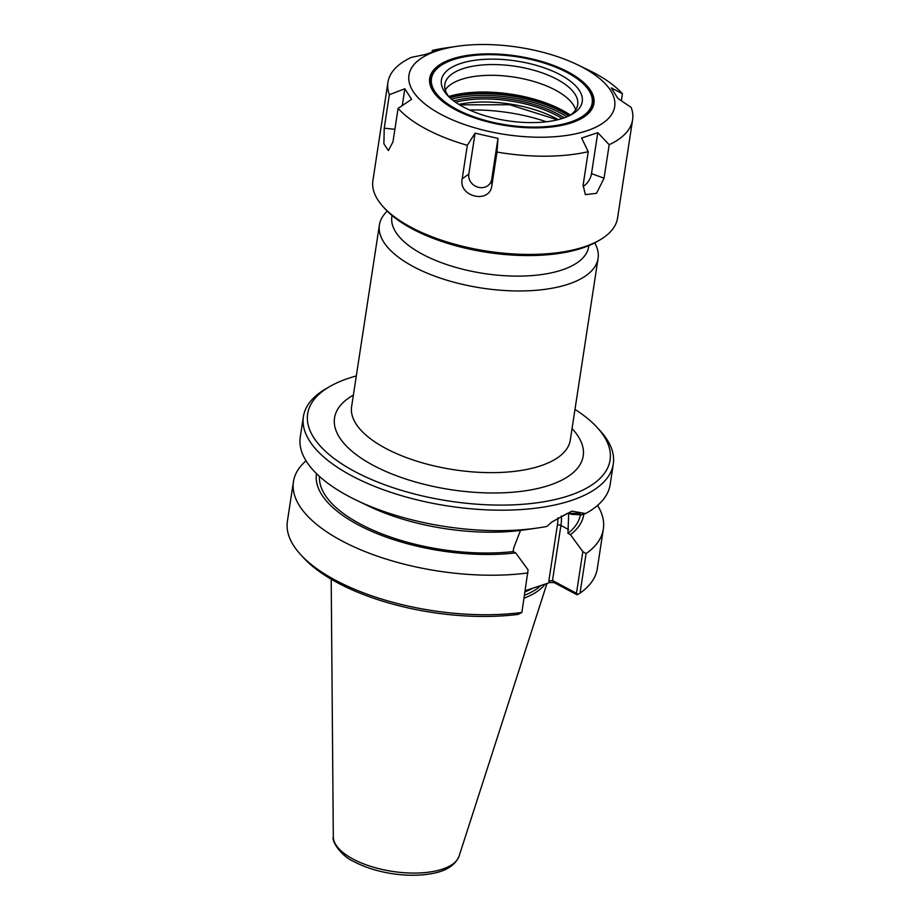 <?xml version="1.0" encoding="UTF-8"?>
<svg xmlns="http://www.w3.org/2000/svg" width="920" height="920" viewBox="0 0 920 920"><rect width="100%" height="100%" fill="white"/><g stroke="black" fill="none" stroke-linecap="round" stroke-linejoin="round"><path stroke-width="1.38" d="M392.058 215.498L391.874 216.717A99.532 42.205 8.7 0 0 422.567 254.288A99.532 42.205 8.7 0 0 526.343 275.931A99.532 42.205 8.7 0 0 588.65 246.824L588.846 245.617M387.285 211.14A110.607 46.897 8.7 0 0 379.408 224.952A110.607 46.897 8.7 0 0 413.517 266.708A110.607 46.897 8.7 0 0 528.839 290.755A110.607 46.897 8.7 0 0 598.081 258.416A110.607 46.897 8.7 0 0 594.711 242.88M574.977 409.4A152.961 64.849 -171.3 0 1 597.068 427.374A152.961 64.849 -171.3 0 1 546.687 501.273A152.961 64.849 -171.3 0 1 354.844 471.546A152.961 64.849 -171.3 0 1 329.854 386.492A152.961 64.849 -171.3 0 1 356.304 375.935M557.888 517.845A37.731 21.804 -61.9 0 1 557.382 525.067L548.814 581.06L552.495 580.531L560.912 525.469A40.261 23.264 118.1 0 0 561.372 515.89M525.216 590.744L549.953 582.475L554.208 582.636L576.99 594.78L577.841 594.446L576.472 593.308L552.495 580.531L554.208 582.636M520.501 530.438L513.774 547.745L513.188 551.574L515.66 552.885L528.08 569.859L521.893 612.467L517.925 614.433A152.961 64.849 8.7 0 1 303.634 557.876L300.725 554.714A156.745 66.459 -171.3 0 1 287.396 521.203L293.445 481.678A156.745 66.459 -171.3 0 1 306.049 460.793M329.854 386.492L326.14 388.631A156.745 66.459 8.7 0 0 303.404 416.633L300.265 437.103A156.745 66.459 8.7 0 0 348.611 496.271A156.745 66.459 8.7 0 0 356.385 500.216L368.276 505.942A135.182 57.316 -171.3 0 0 524.112 529.954L537.74 527.965A156.745 66.459 8.7 0 0 546.871 526.435L552.046 521.847L571.884 511.129L585.591 513.555A156.745 66.459 8.7 0 0 610.167 484.529L613.295 464.048A156.745 66.459 8.7 0 0 599.978 430.537L597.068 427.374M551.494 522.295L567.364 513.371L579.312 513.348L581.348 514.855L571.159 514.303L568.709 513.003L567.95 533.358L570.434 534.669L582.854 551.643L576.472 593.308M303.404 416.633A156.745 66.459 8.7 0 0 351.739 475.801A156.745 66.459 8.7 0 0 515.165 509.887A156.745 66.459 8.7 0 0 613.295 464.048M356.385 500.216A156.745 66.459 8.7 0 0 537.74 527.965M521.893 612.467A156.745 66.459 -171.3 0 1 300.725 554.714M527.942 572.941A156.745 66.459 -171.3 0 1 367.391 552.495A156.745 66.459 -171.3 0 1 293.445 481.678M597.563 505.402A156.745 66.459 -171.3 0 1 603.347 529.092L597.298 568.617A156.745 66.459 -171.3 0 1 580.037 593.135L586.074 553.61L582.854 551.643M577.841 594.446L580.037 593.135M603.347 529.092A156.745 66.459 -171.3 0 1 586.074 553.61M581.348 514.855L585.591 513.555M540.983 585.465A109.342 46.368 -171.3 0 1 524.515 595.32M545.284 584.028A110.607 46.897 -171.3 0 1 524.078 598.184M513.188 551.574A131.905 55.925 -171.3 0 1 382.191 533.991A131.905 55.925 -171.3 0 1 319.481 476.433M515.66 552.885A135.182 57.316 -171.3 0 1 378.58 534.221A135.182 57.316 -171.3 0 1 316.491 473.616M583.82 514.096A135.182 57.316 -171.3 0 1 570.434 534.669M580.405 514.705A131.905 55.925 -171.3 0 1 567.95 533.358M475.076 133.181L497.973 138.391L491.705 179.331A11.879 10.614 30.5 0 1 478.63 187.358A11.879 10.614 30.5 0 1 468.809 174.11L475.076 133.181L467.325 145.302A123.751 52.474 -171.3 0 1 426.098 129.053A123.751 52.474 -171.3 0 1 398.084 108.399L392.966 141.898L388.401 150.558L383.893 143.819L384.226 128.179L389.355 94.691L404.857 88.757L411.596 99.337L398.084 108.399M497.973 138.391L496.995 152.064L491.866 185.564C489.9 204.217 458.183 196.995 462.197 178.802L467.325 145.302M597.781 132.664L609.178 144.716L604.049 178.215L596.528 193.315L585.373 194.637L583.107 185.184L588.236 151.685L581.624 138.034L597.781 132.664L591.514 173.604A11.879 6.865 -61.9 0 1 582.969 186.438M609.178 144.716A123.751 52.474 -171.3 0 0 632.603 119.772A123.751 52.474 -171.3 0 0 631.178 107.433L617.952 98.486L611.213 87.895L622.438 93.713L621.356 100.786M402.281 105.593L404.857 88.757M632.603 119.772L617.573 218.005A123.751 52.474 -171.3 0 1 599.621 240.108A123.751 52.474 -171.3 0 1 411.067 227.286A123.751 52.474 -171.3 0 1 383.421 207.034A123.751 52.474 -171.3 0 1 372.899 180.573L387.929 82.34A123.751 52.474 -171.3 0 1 411.355 57.396L425.028 54.568L441.186 49.197L432.296 50.439A123.751 52.474 -171.3 0 1 445.107 48.047L457.044 46.299A104.052 44.114 -171.3 0 1 577.426 64.722A104.052 44.114 -171.3 0 1 589.087 130.007A104.052 44.114 -171.3 0 1 441.059 114.413A104.052 44.114 -171.3 0 1 457.044 46.299M389.355 94.691A123.751 52.474 -171.3 0 1 387.929 82.34M432.066 51.922L432.296 50.439M577.426 64.722L588.294 69.954A123.751 52.474 -171.3 0 1 622.438 93.713M588.236 151.685A123.751 52.474 -171.3 0 1 496.995 152.064M445.257 89.895A67.183 28.485 -171.3 0 1 446.844 87.848A67.183 28.485 -171.3 0 1 513.935 77.084A67.183 28.485 -171.3 0 1 574.735 107.421A67.183 28.485 -171.3 0 1 575.644 109.848M469.591 110.02A100.809 42.745 -171.3 0 1 546.399 121.773M383.421 207.034L385.353 209.139A121.233 51.405 8.7 0 0 412.436 228.976A121.233 51.405 8.7 0 0 597.137 241.546L599.621 240.108M449.132 97.037A67.183 28.485 -171.3 0 1 444.854 84.329A67.183 28.485 -171.3 0 1 515.579 66.332A67.183 28.485 -171.3 0 1 577.691 104.662A67.183 28.485 -171.3 0 1 569.802 115.495M463.381 106.984A71.231 30.199 -171.3 0 1 447.465 95.335A71.231 30.199 -171.3 0 1 516.396 61.019A71.231 30.199 -171.3 0 1 571.906 114.367A71.231 30.199 -171.3 0 1 463.381 106.984M456.55 109.261A81.282 34.465 -171.3 0 1 443.267 64.055A81.282 34.465 -171.3 0 1 517.04 56.81A81.282 34.465 -171.3 0 1 585.258 85.79A81.282 34.465 -171.3 0 1 558.486 125.062A81.282 34.465 -171.3 0 1 456.55 109.261M437.126 96.439A82.168 34.833 -171.3 0 1 442.405 64.561L443.267 64.055M585.258 85.79L585.936 86.526A82.168 34.833 -171.3 0 1 581.44 118.519M455.342 109.664A83.053 35.213 -171.3 0 1 436.781 96.071A83.053 35.213 -171.3 0 1 517.155 56.062A83.053 35.213 -171.3 0 1 581.877 118.266A83.053 35.213 -171.3 0 1 455.342 109.664M598.081 258.416L570.285 440.093A110.607 46.897 -171.3 0 1 501.043 472.431A110.607 46.897 -171.3 0 1 385.721 448.385A110.607 46.897 -171.3 0 1 351.612 406.628L379.408 224.952M353.372 395.117A125.775 53.325 8.7 0 0 373.324 465.393A125.775 53.325 8.7 0 0 531.541 489.762A125.775 53.325 8.7 0 0 572.044 428.582M557.382 525.067A2.53 1.069 -171.3 0 1 560.912 525.469L568.537 529.529M548.814 581.06L549.953 582.475M525.055 591.847A109.342 46.368 8.7 0 0 532.806 588.191M333.304 836.866C331.361 841.305 341.389 856.313 354.234 861.764C364.964 867.387 377.476 871.343 391.793 873.609C405.352 875.668 417.921 875.794 429.502 874C445.199 871.677 455.066 865.72 459.091 856.117A63.767 27.037 -171.3 0 1 417.577 873.034A63.767 27.037 -171.3 0 1 353.107 859.096A63.767 27.037 -171.3 0 1 333.304 836.866L331.2 579.209M491.705 179.331L491.866 185.564M468.809 174.11L462.197 178.802M591.514 173.604L604.049 178.215M394.887 129.306L384.226 128.179M448.983 96.841A82.478 34.971 -171.3 0 1 570.009 115.356M570.377 115.103A82.317 34.902 8.7 0 0 448.707 96.485M568.87 115.943A82.478 34.971 8.7 0 0 449.891 97.738M451.467 99.13A81.224 34.442 -171.3 0 1 566.95 116.794M564.282 117.829A77.107 32.694 8.7 0 0 453.709 100.901M455.549 102.235A75.843 32.154 -171.3 0 1 562.131 118.542M558.313 119.623A75.843 32.154 8.7 0 0 458.861 104.397M459.091 856.117L546.986 583.464M557.462 119.83L509.703 104.73L459.62 104.857"/></g></svg>
